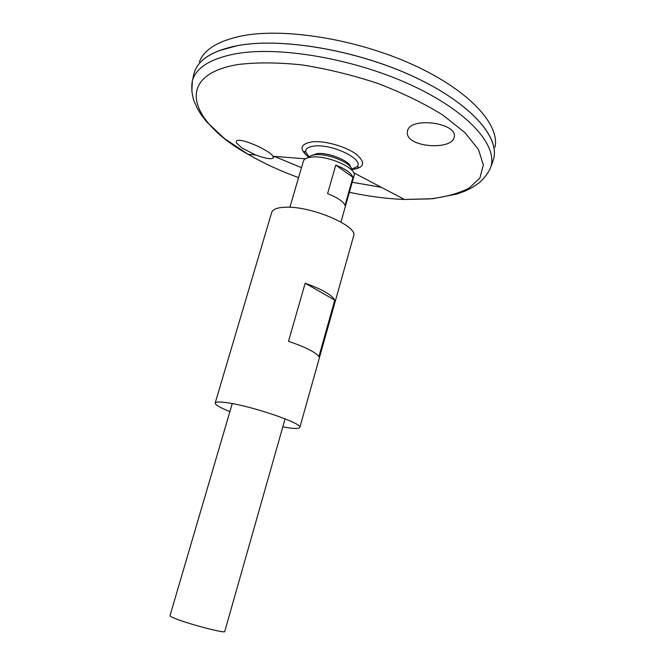 <?xml version="1.0" encoding="UTF-8"?>
<svg xmlns="http://www.w3.org/2000/svg" width="665" height="665" viewBox="0 0 665 665"><rect width="100%" height="100%" fill="white"/><g stroke="black" fill="none" stroke-linecap="round" stroke-linejoin="round"><path stroke-width="1" d="M310.937 155.701L317.188 153.565C328.826 152.293 350.048 160.98 350.596 167.148M308.402 157.613L308.435 157.555C309.483 155.992 311.868 155.053 315.584 154.729C328.701 153.291 352.591 163.507 351.719 170.049L351.719 170.115M229.891 411.61C219.999 407.637 215.094 404.769 215.186 403.007C215.684 401.726 219.749 401.643 227.388 402.757C252.409 406.182 303.356 423.696 299.832 427.437C298.976 428.983 293.298 428.8 282.808 426.88M215.186 403.007L271.694 212.409C272.716 209.309 277.139 207.588 284.936 207.247C310.563 205.626 358.718 226.191 353.589 236.05L299.832 427.437M288.502 341.278L305.168 283.207C322.043 289.292 331.91 294.936 334.769 300.131L318.884 356.656C315.75 352.309 305.626 347.18 288.502 341.278M305.168 283.207L334.769 300.131M236.549 142.992L236.333 141.612C236.915 135.909 269.466 149.866 272.974 156.292L273.39 157.755C271.81 159.642 265.875 158.702 255.593 154.928L242.11 148.137L236.549 142.992M407.329 133.299C407.645 147.647 452.533 150.415 454.187 137.056C458.293 122.867 409.116 116.092 407.421 131.462L407.329 133.299M308.726 157.173C305.742 154.845 304.271 152.942 304.304 151.47L305.634 151.67C305.601 148.528 308.627 146.641 314.711 146.009C332.533 143.873 364.096 159.367 357.23 166.558L351.61 169.209M193.457 75.918L194.014 73.466C197.638 60.149 211.936 50.914 236.915 45.752C280.289 37.265 355.742 49.775 413.256 76.458C470.928 103.1 500.57 137.73 493.363 159.866L492.516 162.243M381.411 187.347L352.226 182.268L381.386 187.339M301.503 167.63L274.188 156.383M218.943 50.706L236.94 45.744C280.031 37.323 354.778 49.576 412.175 75.943C469.714 102.277 499.939 136.716 493.58 158.985M381.336 187.306L352.234 182.243M194.779 71.155C199.409 58.994 213.457 50.515 236.923 45.727C279.549 37.415 353.123 49.252 410.313 75.087C467.645 100.897 498.858 134.995 493.937 157.505M199.367 61.853C204.072 49.567 218.07 40.956 241.337 36.01C283.606 27.415 356.24 38.911 412.624 64.588C469.149 90.232 499.922 124.422 495.018 147.189M354.171 173.025L353.73 172.933M305.202 158.927L304.778 158.769M232.251 403.58L169.982 615.724C169.916 616.264 172.26 617.436 177.023 619.231C192.235 625.058 225.593 633.62 224.737 631.526L285.094 418.834M289.865 207.297L303.406 161.154C304.163 158.86 307.047 157.489 312.06 157.048C328.202 155.286 357.446 168.494 354.063 175.776L340.937 222.035M352.974 177.314L345.002 205.419C343.281 201.412 337.471 197.488 327.579 193.656L335.783 165.111C345.609 169.001 351.336 173.075 352.974 177.314L335.783 165.111M298.568 177.622C280.156 170.897 263.348 163.133 248.136 154.347C190.448 122.368 172.518 75.594 237.671 64.572C256.241 62.261 277.687 62.369 301.993 64.904C327.28 68.911 352.608 75.103 377.994 83.491C402.458 92.909 424.037 103.408 442.74 115.003L464.877 132.551L478.492 149.567L483.347 164.995L479.897 178.037L469.058 188.178C458.626 193.432 445.625 197.006 430.064 198.893L404.461 199.467C386.905 198.802 368.543 196.408 349.374 192.285M308.685 157.223C298.768 149.026 300.048 143.889 312.508 141.795C324.927 140.589 345.783 146.475 356.074 154.097C366.033 162.684 364.57 167.863 351.694 169.633M191.819 91.911L192.351 80.881C195.917 67.838 210.123 58.844 234.969 53.898C278.128 45.777 353.273 58.395 410.646 84.821C468.177 111.221 497.869 145.327 490.812 167.031C487.354 175.743 479.972 182.351 478.276 183.44L472.133 187.563L465.3 190.988L457.046 194.03L432.94 198.702L404.461 199.467L353.647 172.75M305.368 158.819L272.974 156.292M255.593 154.928L248.136 154.347L224.446 138.519L206.532 121.72L201.171 114.754L197.222 108.212L194.222 101.446C193.357 99.625 190.639 90.099 192.351 80.881L194.014 73.466M305.634 151.67L308.976 156.907M351.685 169.575C360.688 167.879 356.939 167.846 358.468 167.106L357.23 166.558M490.812 167.031L493.363 159.866M273.98 156.366L273.39 157.755"/></g></svg>
